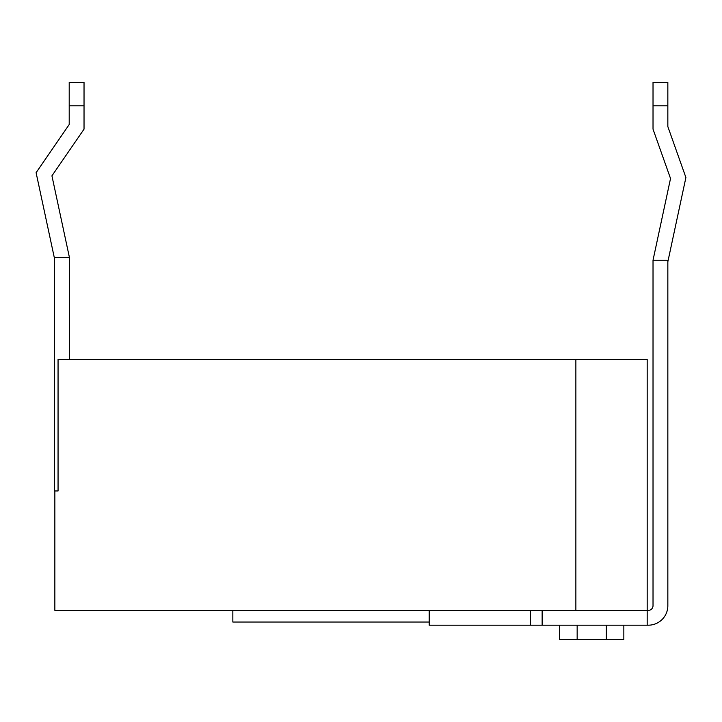 <?xml version="1.0" encoding="UTF-8"?>
<svg xmlns="http://www.w3.org/2000/svg" width="722" height="722" viewBox="0 0 722 722"><rect width="100%" height="100%" fill="white"/><g stroke="black" fill="none" stroke-linecap="round" stroke-linejoin="round"><path stroke-width="1.08" d="M575.867 359.421L575.867 610.361L647.183 610.361L647.183 625.189L648.347 625.189A19.494 19.494 0 0 0 667.841 605.695L667.841 260.218L653.022 260.218L653.022 605.695A4.666 4.666 0 0 1 648.347 610.361L647.183 610.361L647.183 359.421L58.058 359.421L58.058 490.96M57.643 490.96L54.619 490.96L54.619 257.528L69.438 257.528L69.438 359.421M575.867 610.361L54.854 610.361L54.854 490.96M84.032 82.461L84.032 105.8L69.204 105.8L69.204 82.461L84.032 82.461M69.438 257.528L51.93 175.834L84.032 129.148L84.032 105.8M69.204 105.8L69.204 124.536L36.1 172.693L54.619 259.099M648.347 625.189L429.193 625.189L429.193 610.361M542.141 610.361L542.141 625.189M653.022 605.695A4.666 4.666 0 0 1 648.347 610.361M667.841 261.788L685.9 177.513L667.841 126.594L667.841 105.8L653.022 105.8L653.022 129.148L670.53 178.514L653.022 260.218M653.022 105.8L653.022 82.461L667.841 82.461L667.841 105.8M530.471 610.361L530.471 625.189M623.844 625.189L623.844 639.539L559.649 639.539L559.649 625.189M429.193 622.039L232.845 622.039L232.845 610.361M577.158 625.189L577.158 639.539M606.336 625.189L606.336 639.539"/></g></svg>
